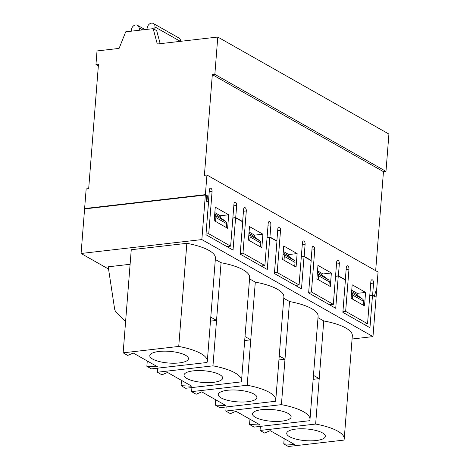 <?xml version="1.0" encoding="UTF-8"?>
<svg xmlns="http://www.w3.org/2000/svg" width="470" height="470" viewBox="0 0 470 470"><rect width="100%" height="100%" fill="white"/><g stroke="black" fill="none" stroke-linecap="round" stroke-linejoin="round"><path stroke-width="0.7" d="M369.772 295.56L372.61 295.231L376.082 297.199L378.062 272.036L206.929 175.01L205.384 194.65L207.405 195.796L206.97 201.319L208.416 202.141L209.373 189.992A2.585 1.339 -96.6 0 1 210.425 188.188A2.585 1.339 -96.6 0 1 212.07 191.519L208.745 233.743L230.641 246.157L233.966 203.933A2.585 1.339 -96.6 0 1 235.018 202.129A2.585 1.339 -96.6 0 1 236.663 205.461L235.705 217.61L242.643 221.546L243.601 209.397A2.585 1.339 -96.6 0 1 244.653 207.593A2.585 1.339 -96.6 0 1 246.298 210.924L242.972 253.148L264.868 265.562L268.194 223.338A2.585 1.339 -96.6 0 1 269.245 221.535A2.585 1.339 -96.6 0 1 270.89 224.866L269.933 237.015L276.871 240.951L277.829 228.796A2.585 1.339 -96.6 0 1 278.88 226.998A2.585 1.339 -96.6 0 1 280.525 230.329L277.2 272.553L299.096 284.967L302.421 242.743A2.585 1.339 -96.6 0 1 303.473 240.94A2.585 1.339 -96.6 0 1 305.112 244.271L304.161 256.42L311.099 260.357L312.056 248.201A2.585 1.339 -96.6 0 1 313.108 246.403A2.585 1.339 -96.6 0 1 314.747 249.734L311.428 291.958L333.324 304.372L336.649 262.148A2.585 1.339 -96.6 0 1 337.701 260.345A2.585 1.339 -96.6 0 1 339.34 263.676L338.388 275.825L345.327 279.762L346.284 267.606A2.585 1.339 -96.6 0 1 347.336 265.808A2.585 1.339 -96.6 0 1 348.975 269.14L345.656 311.363L342.918 311.675M363.792 324.212L367.552 323.777L370.871 281.554A2.585 1.339 -96.6 0 1 371.929 279.75A2.585 1.339 -96.6 0 1 373.568 283.081L372.61 295.231M335.545 276.154L338.388 275.825M301.317 256.749L304.161 256.42M267.089 237.344L269.933 237.015M232.862 217.939L235.705 217.61M160.176 43.675L156.675 30.656L153.167 28.664L157.291 44.004L217.786 37.042L214.849 74.354L212.322 74.648L204.403 175.298L206.929 175.01M375.665 270.679L383.461 171.673L385.982 171.38L388.919 134.062L217.786 37.042M367.552 323.777L345.656 311.363M85.152 208.856L84.612 208.557L86.163 188.917L88.683 188.623L98.483 64.155L95.956 64.449L97.02 50.942L119.086 48.404L125.719 31.825L153.167 28.664M357.112 295.037L357.241 293.362L365.584 292.405L364.52 305.905L351.113 298.303L352.177 284.802L365.584 292.405M357.241 293.362L351.748 290.249M331.362 273L330.298 286.5L316.886 278.898L317.949 265.397L331.362 273L323.013 273.957L317.52 270.843M297.134 253.594L296.071 267.095L282.664 259.493L283.721 245.992L297.134 253.594L288.786 254.552L283.293 251.438M262.906 234.189L261.843 247.69L248.436 240.088L249.5 226.587L262.906 234.189L254.564 235.147L249.071 232.033M228.679 214.784L227.615 228.285L214.208 220.683L215.272 207.182L228.679 214.784L220.336 215.742L214.843 212.628M308.69 292.275L311.428 291.958M329.564 304.807L333.324 304.372M322.884 275.632L323.013 273.957M274.462 272.87L277.2 272.553M295.336 285.402L299.096 284.967M288.656 256.226L288.786 254.552M240.241 253.465L242.972 253.148M261.108 265.997L264.868 265.562M254.429 236.821L254.564 235.147M206.013 234.06L208.745 233.743M226.881 246.591L230.641 246.157M220.201 217.416L220.336 215.742M98.353 65.806L95.956 64.449M385.982 171.38L214.849 74.354M383.461 171.673L212.322 74.648M84.612 208.557L205.384 194.65M208.04 202.182L208.416 202.141M206.171 195.937L207.405 195.796M242.643 221.546L242.267 221.587M276.871 240.951L276.495 240.993M311.099 260.357L310.723 260.398M345.327 279.762L344.951 279.803M260.045 430.455L264.628 433.052L270.191 430.667L294.449 444.42L283.762 443.903L288.345 446.5L343.94 440.096A43.922 13.278 -175.5 0 0 344.216 438.904A43.922 13.278 -175.5 0 0 315.64 424.058L260.045 430.455L260.368 426.378M315.64 424.058L323.76 320.945L318.002 317.685M313.149 379.337L319.218 378.638L313.466 375.377M225.817 411.05L230.4 413.647L235.964 411.262L260.221 425.015L249.535 424.498L254.117 427.095L309.712 420.691A43.922 13.278 -175.5 0 0 309.988 419.498A43.922 13.278 -175.5 0 0 281.413 404.652L225.817 411.05L226.141 406.973M130.108 264.287L108.212 266.807L114.592 308.772A8.119 6.498 -60.4 0 0 116.319 312.327L124.897 320.828A2.515 2.015 -60.4 0 0 125.237 321.086A2.515 2.015 -60.4 0 0 125.625 321.245M344.216 438.904L352.336 335.791A43.922 13.278 -175.5 0 0 323.76 320.945M146.852 366.283L151.434 368.88L207.035 362.482A43.922 13.278 -175.5 0 0 207.311 361.283L215.425 258.171A43.922 13.278 -175.5 0 0 186.849 243.325L131.253 249.729L123.14 352.835L127.717 355.432L133.286 353.046L157.538 366.8L146.852 366.283L147.269 360.978M241.539 380.688A43.922 13.278 -175.5 0 0 212.963 365.842L157.362 372.24L161.944 374.837L167.508 372.452L191.766 386.205L181.079 385.688L185.662 388.285L241.257 381.887A43.922 13.278 -175.5 0 0 241.539 380.688L249.652 277.576A43.922 13.278 -175.5 0 0 221.076 262.73L215.325 259.469M275.767 400.093A43.922 13.278 -175.5 0 0 247.191 385.247L191.59 391.645L196.172 394.242L201.736 391.857L225.994 405.61L215.307 405.093L219.889 407.69L275.485 401.286A43.922 13.278 -175.5 0 0 275.767 400.093L283.88 296.981A43.922 13.278 -175.5 0 0 255.304 282.135L249.552 278.875M309.988 419.498L318.108 316.386A43.922 13.278 -175.5 0 0 289.532 301.54L283.78 298.28M108.552 269.057L81.081 253.483L201.847 239.577L205.355 195.021L206.124 195.455L206.706 201.43L208.498 202.447L205.96 234.73L233.044 250.081L235.582 217.798L242.726 221.852L240.188 254.135L267.271 269.486L269.809 237.203L276.953 241.257L274.409 273.54L301.499 288.891L304.037 256.608L311.181 260.656L308.637 292.939L335.727 308.296L338.265 276.013L345.409 280.061L342.865 312.344L369.949 327.702L372.493 295.418L369.755 295.736M352.083 339.005L372.98 336.602L201.847 239.577M281.413 404.652L289.532 301.54M278.927 359.932L284.99 359.233L279.239 355.972M191.59 391.645L191.913 387.568M247.191 385.247L255.304 282.135M244.7 340.527L250.763 339.828L245.011 336.567M157.362 372.24L157.685 368.163M212.963 365.842L221.076 262.73M210.472 321.122L216.535 320.423L210.783 317.162M372.98 336.602L376.488 292.04L375.718 291.606L374.285 296.435L372.493 295.418M205.355 195.021L84.588 208.921L81.081 253.483M335.533 276.331L338.265 276.013M301.305 256.925L304.037 256.608M267.078 237.52L269.809 237.203M232.85 218.115L235.582 217.798M214.737 213.938L218.051 215.818L225.753 221.546L215.037 215.477A2.844 2.274 119.6 0 1 215.865 217.545L215.554 221.446L226.27 227.521L226.575 223.62A2.844 2.274 -60.4 0 0 225.753 221.546M215.037 215.477L214.643 215.178M207.311 361.283A43.922 13.278 -175.5 0 0 178.735 346.437L186.849 243.325M178.735 346.437L123.14 352.835M179.234 362.922A19.376 5.857 4.5 0 1 159.489 361.595A19.376 5.857 4.5 0 1 149.807 355.673A19.376 5.857 4.5 0 1 159.019 351.46A19.376 5.857 4.5 0 1 178.759 352.788A19.376 5.857 4.5 0 1 188.441 358.716A19.376 5.857 4.5 0 1 179.234 362.922M248.965 233.343L252.278 235.223L259.981 240.951L249.264 234.883A2.844 2.274 119.6 0 1 250.087 236.951L249.782 240.851L260.498 246.926L260.803 243.025A2.844 2.274 -60.4 0 0 259.981 240.951M249.264 234.883L248.865 234.583M181.079 385.688L181.496 380.383M213.456 382.327A19.376 5.857 4.5 0 1 193.716 381A19.376 5.857 4.5 0 1 184.034 375.078A19.376 5.857 4.5 0 1 193.246 370.865A19.376 5.857 4.5 0 1 212.986 372.193A19.376 5.857 4.5 0 1 222.668 378.115A19.376 5.857 4.5 0 1 213.456 382.327M283.193 252.748L286.506 254.628L294.202 260.357L283.492 254.282A2.844 2.274 119.6 0 1 284.315 256.356L284.009 260.257L294.719 266.331L295.031 262.43A2.844 2.274 -60.4 0 0 294.202 260.357M283.492 254.282L283.093 253.988M215.307 405.093L215.724 399.788M247.684 401.733A19.376 5.857 4.5 0 1 227.944 400.405A19.376 5.857 4.5 0 1 218.262 394.483A19.376 5.857 4.5 0 1 227.474 390.27A19.376 5.857 4.5 0 1 247.214 391.598A19.376 5.857 4.5 0 1 256.896 397.52A19.376 5.857 4.5 0 1 247.684 401.733M317.42 272.154L320.734 274.034L328.43 279.762L317.72 273.687A2.844 2.274 119.6 0 1 318.543 275.761L318.237 279.662L328.947 285.737L329.259 281.836A2.844 2.274 -60.4 0 0 328.43 279.762M317.72 273.687L317.321 273.393M249.535 424.498L249.952 419.193M281.912 421.138A19.376 5.857 4.5 0 1 262.172 419.81A19.376 5.857 4.5 0 1 252.49 413.888A19.376 5.857 4.5 0 1 261.702 409.676A19.376 5.857 4.5 0 1 281.442 411.003A19.376 5.857 4.5 0 1 291.124 416.925A19.376 5.857 4.5 0 1 281.912 421.138M351.648 291.559L354.956 293.439L362.658 299.167L351.948 293.092A2.844 2.274 119.6 0 1 352.77 295.166L352.465 299.067L363.175 305.142L363.48 301.241A2.844 2.274 -60.4 0 0 362.658 299.167M351.948 293.092L351.548 292.798M283.762 443.903L284.18 438.598M316.14 440.543A19.376 5.857 4.5 0 1 296.4 439.215A19.376 5.857 4.5 0 1 286.718 433.293A19.376 5.857 4.5 0 1 295.924 429.081A19.376 5.857 4.5 0 1 315.67 430.408A19.376 5.857 4.5 0 1 325.352 436.33A19.376 5.857 4.5 0 1 316.14 440.543M139.402 30.25L139.108 27.877A4.494 3.601 -60.4 0 0 137.522 25.327A4.494 3.601 -60.4 0 0 133.692 25.75A4.494 3.601 -60.4 0 0 131.483 29.675L131.365 31.179M154.771 29.575L154.977 26.972A4.494 3.601 -60.4 0 0 153.373 23.5A4.494 3.601 -60.4 0 0 147.504 26.907L146.822 29.399M180.592 41.325A4.494 3.601 -60.4 0 0 178.976 38.017L153.373 23.5M370.73 283.404L373.568 283.081M336.502 263.999L339.34 263.676M302.275 244.594L305.112 244.271M268.047 225.189L270.89 224.866M233.819 205.79L236.663 205.461M346.137 269.463L348.975 269.14M311.91 250.058L314.747 249.734M277.682 230.653L280.525 230.329M243.454 211.247L246.298 210.924M209.226 191.842L212.07 191.519M226.575 223.62L215.865 217.545M260.803 243.025L250.087 236.951M295.031 262.43L284.315 256.356M329.259 281.836L318.543 275.761M363.48 301.241L352.77 295.166M139.108 27.877L142.645 29.88M154.977 26.972L180.339 41.348M125.237 321.086L125.619 321.304M137.522 25.327L145.06 29.598"/></g></svg>
